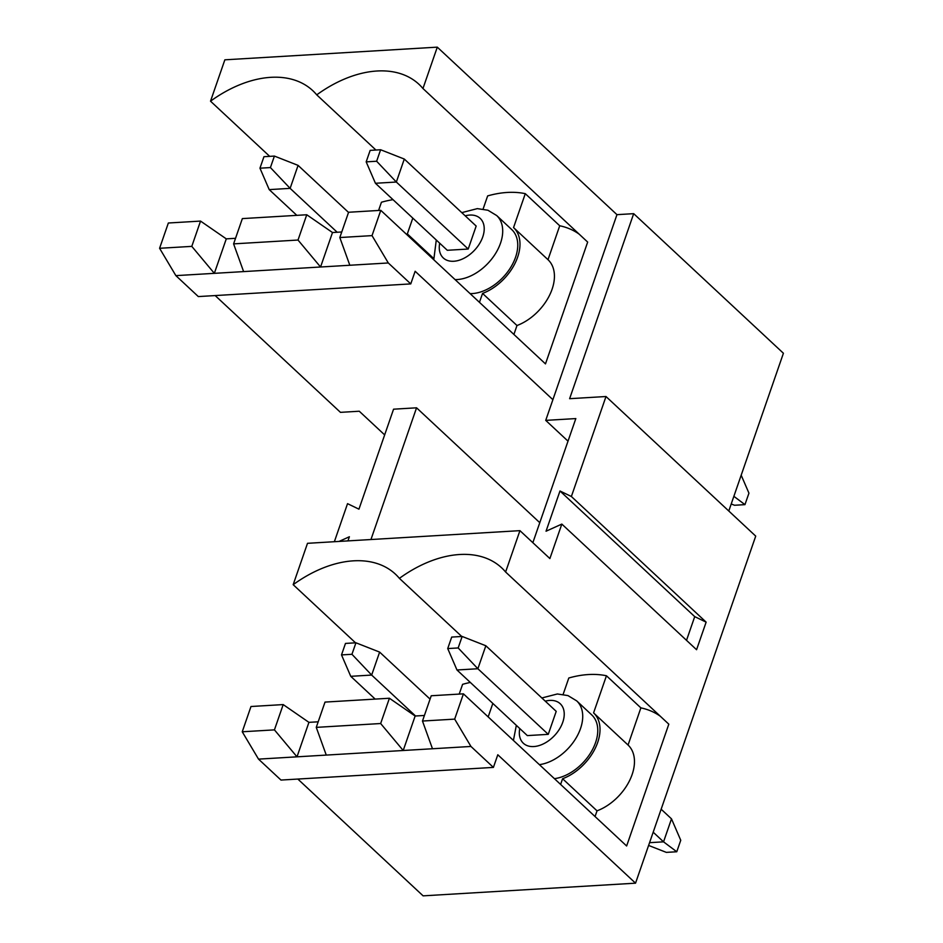 <?xml version="1.0" encoding="UTF-8"?>
<svg xmlns="http://www.w3.org/2000/svg" width="943" height="943" viewBox="0 0 943 943"><rect width="100%" height="100%" fill="white"/><g stroke="black" fill="none" stroke-linecap="round" stroke-linejoin="round"><path stroke-width="1.41" d="M728.786 511L783.409 353.26L633.684 213.66L616.958 214.662L545.726 420.378L575.831 418.574L532.854 542.685M470.958 746.455L432.483 748.754L422.476 721.041L454.679 719.12L470.958 746.455L493.413 767.402L497.798 754.754L635.535 883.178L755.72 536.119L605.995 396.52L569.619 398.689L633.684 213.66M635.535 883.178L423.101 895.85L297.835 779.059M706.13 622.144L571.375 496.501L559.977 490.997L546.044 531.215L561.828 524.084L696.571 649.715L706.13 622.144L694.72 616.628L559.977 490.997M694.72 616.628L686.516 640.344M571.375 496.501L605.995 396.52M454.679 719.12L463.426 693.836L626.635 845.989L668.811 724.177L505.613 572.012L519.935 530.65L549.887 558.562L561.828 524.084M463.426 693.836L431.234 695.757L422.476 721.041M424.409 715.466L415.144 716.02L389.412 698.244L380.654 723.529L403.215 750.498L326.266 755.084L316.259 727.371L380.654 723.529M389.412 698.244L325.017 702.087L316.259 727.371M415.144 716.02L403.215 750.498L432.483 748.754M318.18 721.808L308.927 722.35L283.195 704.586L250.991 706.507L242.245 731.78L274.437 729.87L296.998 756.828L258.523 759.127L280.979 780.061L493.413 767.402M283.195 704.586L274.437 729.87M539.785 522.693L416.558 407.812L393.561 409.191L358.941 509.173L347.543 503.656L334.364 541.706M258.523 759.127L242.245 731.78M355.535 642.82L293.179 584.684A108.598 70.536 133 0 1 395.4 574.122A108.598 70.536 133 0 1 399.396 578.354A108.598 70.536 133 0 1 501.617 567.792A108.598 70.536 133 0 1 505.613 572.012M519.935 530.65L307.501 543.309L293.179 584.684M339.032 541.435L349.393 536.756L347.955 540.905M308.927 722.35L296.998 756.828L326.266 755.084M341.755 231.978L332.502 232.532L320.561 266.999L243.612 271.596L233.605 243.872L298.012 240.041L320.561 266.999L349.829 265.254L339.822 237.542L372.025 235.62L388.304 262.967L410.759 283.902L415.144 271.266L552.893 399.691M332.502 232.532L306.758 214.756L242.363 218.599L233.605 243.872M269.698 156.361L210.525 101.184L224.858 59.822L437.293 47.15L616.958 214.662M568.016 441.159L545.726 420.378M485.845 645.755L477.877 668.74L456.978 669.99L527.337 735.599L548.248 734.349L556.217 711.364L485.845 645.755L462.153 636.454L451.697 637.079L447.725 648.572L458.168 647.947L462.153 636.454M384.661 434.9L359.271 411.231L340.458 412.35L215.181 295.572M175.869 275.627L159.591 248.292L191.794 246.371L214.344 273.34L175.869 275.627L198.325 296.573L410.759 283.902M159.591 248.292L168.349 223.008L200.541 221.086L191.794 246.371M437.293 47.15L422.959 88.524A108.598 70.536 133 0 0 418.963 84.292A108.598 70.536 133 0 0 316.742 94.854A108.598 70.536 133 0 0 312.746 90.622A108.598 70.536 133 0 0 210.525 101.184M372.025 235.62L380.783 210.336L545.478 363.892L587.666 242.08L422.959 88.524M370.953 539.526L416.558 407.812M560.614 784.446L562.594 778.729A43.072 27.972 -47 0 0 595.575 747.587A43.072 27.972 -47 0 0 593.607 712.92A43.072 27.972 -47 0 0 593.583 712.896L606.443 675.766L640.875 707.875A108.598 70.536 133 0 1 660.324 716.256M606.443 675.766A108.598 70.536 -47 0 0 568.806 678.005L563.148 694.354M461.752 636.478L399.396 578.354M595.057 816.555L597.025 810.839A43.072 27.972 -47 0 0 630.018 779.696A43.072 27.972 -47 0 0 628.05 745.029L640.875 707.875M593.63 712.943L628.014 745.005A43.072 27.972 -47 0 0 628.014 745.005L593.607 712.92M562.594 778.729L597.025 810.839M554.425 778.67A40.349 26.204 -47 0 0 595.575 742.554A40.349 26.204 -47 0 0 591.744 714.912L576.703 700.885A40.349 26.204 133 0 1 576.291 737.65A40.349 26.204 133 0 1 539.372 764.643M470.333 682.449A108.598 70.536 -47 0 0 462.589 684.335L459.217 694.083M488.168 716.904L492.835 703.431M393.007 199.668A108.598 70.536 -47 0 0 381.432 202.238L378.579 210.466M375.915 150.031L316.742 94.854M410.842 238.367A43.072 27.972 -47 0 0 407.352 233.935A43.072 27.972 -47 0 0 407.329 233.911L412.798 218.104M407.376 233.958L433.58 258.382L407.352 233.935M388.304 262.967L349.829 265.254M513.9 334.447L516.988 325.524A43.072 27.972 -47 0 0 549.981 294.381A43.072 27.972 -47 0 0 548.001 259.702L559.718 225.766A108.598 70.536 133 0 1 579.167 234.159M479.457 302.349L482.557 293.414A43.072 27.972 -47 0 0 515.538 262.272A43.072 27.972 -47 0 0 513.57 227.605L547.977 259.679A43.072 27.972 -47 0 0 547.977 259.679L513.57 227.605A43.072 27.972 -47 0 0 513.546 227.581L525.286 193.669L559.718 225.766M380.783 210.336L348.58 212.258L339.822 237.542M235.538 238.308L226.285 238.862L200.541 221.086M404.299 159.049L396.343 182.034L375.432 183.272L447.3 250.284L468.211 249.035L476.168 226.049L404.299 159.049L380.618 149.748L370.163 150.373L366.179 161.866L376.634 161.241L380.618 149.748M226.285 238.862L214.344 273.34L243.612 271.596M306.758 214.756L298.012 240.041M525.286 193.669A108.598 70.536 -47 0 0 487.649 195.908L483.111 209.004M470.109 293.627A40.384 26.227 -47 0 0 515.562 257.239A40.384 26.227 -47 0 0 511.731 229.573L496.69 215.546A40.384 26.227 133 0 1 494.863 254.61A40.384 26.227 133 0 1 455.068 279.599M482.557 293.414L516.988 325.524M296.821 215.346L269.215 189.614L259.962 168.196L270.417 167.571L274.401 156.078L263.946 156.703L259.962 168.196M274.401 156.078L298.082 165.379L290.126 188.364L337.193 232.249M270.417 167.571L290.126 188.364L269.215 189.614M298.082 165.379L348.533 212.411M375.432 183.272L366.179 161.866M731.226 503.975L734.503 505.259L744.958 504.635L733.866 496.324M376.634 161.241L396.343 182.034L468.211 249.035M741.186 475.201L748.942 493.154L744.958 504.635M375.184 699.093L350.749 676.32L341.507 654.913L351.951 654.289L355.935 642.796L345.48 643.421L341.507 654.913M355.935 642.796L379.628 652.096L371.66 675.07L415.557 715.996M351.951 654.289L371.66 675.07L350.749 676.32M379.628 652.096L430.067 699.117M456.978 669.99L447.725 648.572M648.607 845.435L666.324 852.378L676.768 851.753L663.542 841.84L671.499 818.854L680.752 840.272L676.768 851.753M649.562 842.677L663.542 841.84L653.193 832.197M458.168 647.947L477.877 668.74L548.248 734.349M661.149 809.212L671.499 818.854M545.266 701.168A27.017 17.552 133 0 1 563.914 717.812A27.017 17.552 133 0 1 537.675 745.96A27.017 17.552 133 0 1 519.758 728.526M465.205 215.829A27.052 17.575 133 0 1 483.9 232.485A27.052 17.575 133 0 1 457.614 260.669A27.052 17.575 133 0 1 439.697 243.188M516.34 725.332L513.416 740.432M576.703 700.885L567.945 695.58L557.348 693.977L541.848 697.973M496.69 215.546L487.932 210.242L477.323 208.627L461.787 212.635M436.279 240.005L433.78 259.761"/></g></svg>
